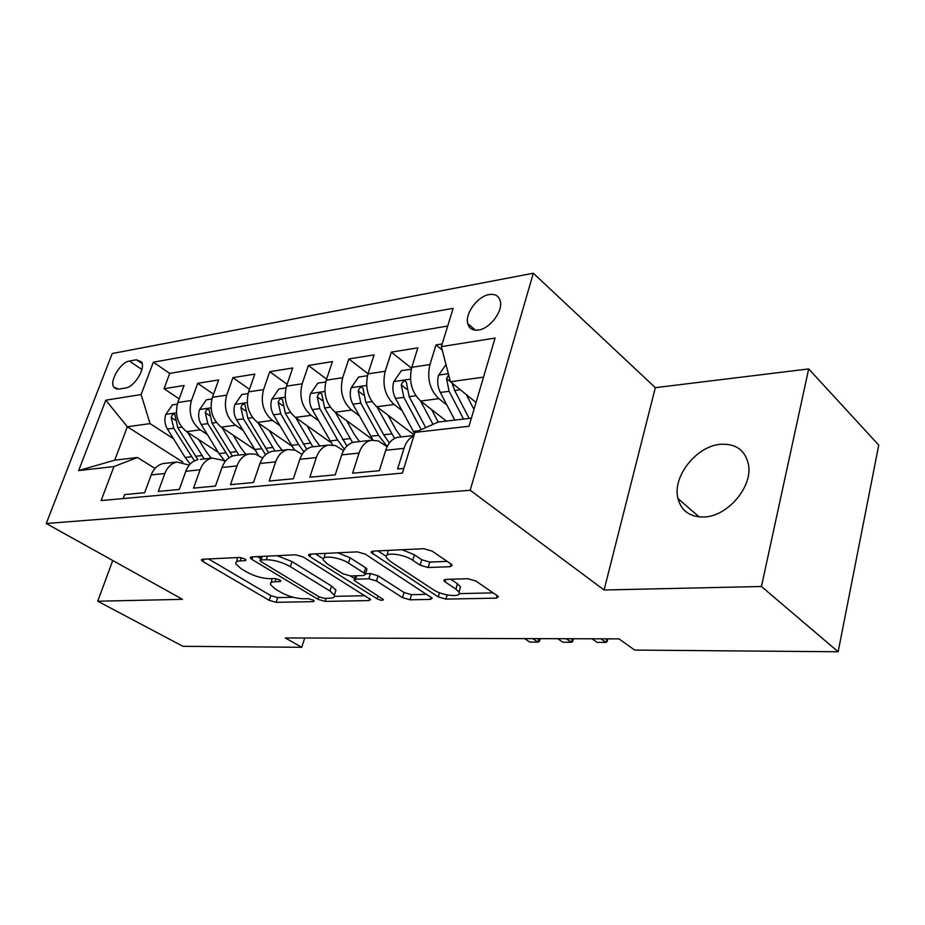 <?xml version="1.0" encoding="UTF-8"?>
<svg xmlns="http://www.w3.org/2000/svg" width="925" height="925" viewBox="0 0 925 925"><rect width="100%" height="100%" fill="white"/><g stroke="black" fill="none" stroke-linecap="round" stroke-linejoin="round"><path stroke-width="1.39" d="M244.905 558.966L239.714 557.463L202.656 559.232L201.396 560.111L203.084 561.637L269.21 600.348L276.136 602.337L313.228 601.632L314.234 600.996L313.263 600.105L308.291 598.672L303.4 598.776C295.873 598.51 288.311 596.336 280.714 592.231L275.326 589.028L270.539 584.669C269.961 582.889 271.441 581.918 274.968 581.744L279.87 581.594L280.853 580.935L279.801 579.963L274.725 578.507L269.822 578.668C262.272 578.483 254.548 576.252 246.663 571.985L241.032 568.644L235.887 563.926C235.332 562.123 236.754 561.128 240.188 560.908L245.079 560.689L246.027 560.007L244.905 558.966M720.968 444.266C696.594 445.688 672.07 476.722 677.944 498.54C681.355 510.982 690.015 517.144 703.925 517.017C727.316 516.636 752.8 486.92 748.51 464.789C745.411 450.44 736.231 443.595 720.968 444.266M489.186 294.555C477.67 296.208 464.824 313.621 467.749 323.6C469.172 328.618 472.767 330.757 478.537 330.028C489.868 328.653 502.98 311.378 500.333 301.284C498.933 295.919 495.222 293.676 489.186 294.555M450.232 566.701L452.198 565.21L450.984 564.007L432.079 551.08L423.823 548.698L372.902 551.115L371.156 552.468L438.253 596.903L445.896 599.099L496.355 598.14L498.378 596.752L497.303 595.7L475.866 581.027L467.853 578.715L445.827 579.374L443.919 580.738L445.122 581.906L455.886 589.109L458.973 592.127C462.454 597.874 442.127 595.873 433.258 589.664L390.038 561.209L386.442 557.694C382.938 551.739 403.52 553.693 412.77 560.273L420.135 565.198L428.148 567.511L450.232 566.701L451.007 564.03M604.083 589.988L761.448 586.496L838.154 651.767L878.75 445.11L808.681 368.925L655.328 387.667L533.332 273.233L470.189 490.273L604.083 589.988L655.328 387.667M112.757 560.527L97.726 601.227L182.526 599.342L46.25 523.515L470.189 490.273M97.726 601.227L182.907 646.309L301.747 647.292L304.718 638.007M838.154 651.767L634.677 650.078L619.01 638.874L285.305 637.961L301.747 647.292M303.284 557.012L295.618 554.803L251.669 556.896L250.282 557.891L251.889 559.382L318.05 599.354L325.184 601.4L369.029 600.568L370.636 599.516L303.284 557.012M310.083 554.11L357.328 551.867L365.283 554.156L432.229 598.186L430.426 599.4L410.006 599.793L402.525 597.631L376.475 580.969L368.855 578.773L355.651 579.189L354.032 580.31L383.436 599.562C382.823 600.718 380.718 600.475 377.123 598.822L310.037 556.711L308.534 555.266L310.083 554.11M442.185 343.938L436.01 344.933L442.231 350.078M446.925 405.046L438.832 398.64C429.801 389.853 426.841 378.498 429.94 364.554L411.775 367.294L417.869 347.846L391.344 352.124L411.509 368.196M402.017 410.538L394.119 404.491C385.054 395.958 382.083 384.892 385.216 371.283L367.942 373.885L374.093 354.899L348.852 358.958L368 373.723M359.305 415.776L351.581 410.064C342.493 401.774 339.521 390.974 342.678 377.689L326.236 380.175L332.433 361.606L308.383 365.479L326.594 379.1M318.616 420.783L311.066 415.36C301.955 407.301 298.995 396.779 302.163 383.794L286.496 386.153L292.716 368L269.776 371.7L287.132 384.291M279.812 425.569L272.424 420.413C263.313 412.573 260.353 402.306 263.544 389.61L248.594 391.865L254.838 374.105L232.938 377.631L249.484 389.321M242.766 430.148L235.528 425.246C226.428 417.603 223.48 407.578 226.683 395.16L212.403 397.311L218.658 379.932L197.719 383.297L191.463 400.467C188.249 412.608 191.198 422.413 200.274 429.859L207.362 434.542M213.525 394.177L197.719 383.297M123.141 498.587L124.621 494.597L144.647 492.713L151.18 474.941C153.654 468.674 157.678 464.87 163.239 463.541L165.806 463.252M189.255 465.078L176.895 462.014C171.333 463.356 167.309 467.183 164.835 473.507L158.291 491.441L179.242 489.475L185.775 471.311C188.261 464.893 192.284 461.02 197.858 459.667L177.75 427.674L174.883 414.62C173.368 413.602 172.142 414.562 171.206 417.51L173.738 428.217L194.412 460.881M225.11 461.621L223.179 460.349L212.149 458.072C206.576 459.424 202.552 463.333 200.066 469.808L193.533 488.134L215.479 486.076L222.012 467.495C224.486 460.939 228.521 456.985 234.094 455.62L236.661 455.331M262.688 458.048L255.473 454.152L249.056 453.944C243.483 455.308 239.459 459.309 236.985 465.922L230.464 484.665L253.473 482.503L259.983 463.506C262.457 456.8 266.481 452.753 272.054 451.365L274.632 451.088M302.117 454.36L294.959 450.105L287.756 449.619C282.183 451.007 278.159 455.077 275.685 461.853L269.187 481.035L293.341 478.768L299.827 459.309C302.302 452.441 306.314 448.313 311.875 446.914L314.454 446.625M343.545 450.579L335.544 445.596L328.352 445.075C322.802 446.474 318.79 450.648 316.327 457.574L309.84 477.219L335.232 474.837L341.695 454.903C344.146 447.873 348.147 443.653 353.697 442.243L356.264 441.953M387.124 446.706L378.186 440.855L371.017 440.3C365.479 441.722 361.478 445.989 359.039 453.077L352.598 473.207L379.319 470.709L385.725 450.278C388.165 443.075 392.142 438.751 397.669 437.317L400.224 437.039M411.775 367.294C408.665 381.088 411.637 392.339 420.667 401.022L446.393 421.083M367.942 373.885C364.808 387.367 367.768 398.317 376.845 406.757L414.146 434.877M326.236 380.175C323.068 393.333 326.039 404.017 335.139 412.215L372.763 439.687M286.496 386.153C283.316 399.022 286.276 409.44 295.387 417.406L331.254 442.844M248.594 391.865C245.403 404.445 248.351 414.608 257.462 422.378L291.791 446.047M212.403 397.311C209.2 409.613 212.149 419.545 221.237 427.119L254.19 449.261M118.62 389.136L125.638 387.968C134.345 387.113 145.849 368.266 141.571 361.906L136.403 359.779L129.373 361.062C120.643 362.126 109.335 380.927 113.717 387.147L118.62 389.136M533.332 273.233L112.226 353.523L46.25 523.515M483.521 377.146L450.417 381.748L441.352 346.644L453.158 308.314L153.33 362.207L141.12 394.547L150.058 423.604L173.484 438.751M441.352 346.644L495.072 338.064L468.998 426.263L414.909 432.403L402.363 473.114L101.114 500.587L113.948 466.57L78.66 470.582L105.785 400.19L141.12 394.547M447.7 326.028L169.726 373.411L164.037 388.72L184.063 385.494L177.808 402.525C174.594 414.562 177.531 424.274 186.607 431.64L218.288 452.417M413.822 435.953C409.289 437.988 406.017 442.127 403.982 448.359L397.6 468.987L403.82 468.408M226.683 395.16L232.938 377.631M263.544 389.61L269.776 371.7M302.163 383.794L308.383 365.479M342.678 377.689L348.852 358.958M385.216 371.283L391.344 352.124M429.94 364.554L436.01 344.933M468.432 325.565L468.767 324.478M448.671 374.995L446.532 378.568L476.028 402.479M150.058 423.604L127.349 426.772L114.735 460.164L137.443 457.493L113.948 466.57M182.792 462.072L127.349 426.772L105.785 400.19M155.018 468.432L137.443 457.493M761.448 586.496L808.681 368.925M414.909 432.403L438.196 422.054L471.392 418.135M179.149 398.883L164.037 388.72M169.726 373.411L153.33 362.207M200.424 459.378L212.149 458.072M114.735 460.164L78.66 470.582M237.586 557.567L236.627 561.752M272.089 578.587L271.233 582.577M208.518 558.954L270.771 595.607L277.685 597.608L293.179 597.261M334.48 596.359L365.144 595.688M257.323 556.63L260.723 558.688M261.035 559.96L260.052 560.666L261.162 561.695L319.217 596.891L324.236 598.336L329.531 598.221C333.439 598.082 335.047 597.03 334.364 595.076L329.959 590.994L290.3 566.643C282.229 562.169 274.239 559.856 266.342 559.717L261.035 559.96L262.238 556.387M335.197 592.428L335.925 590.115L331.532 586.011L329.959 590.994M277.014 555.682L291.965 561.567L331.532 586.011M426.876 594.336L411.533 594.671L410.006 599.793M365.56 573.754L370.451 573.581L378.059 575.778L404.052 592.509L411.533 594.671M354.576 578.564L350.425 575.951M323.334 558.827L315.46 553.855M348.471 563.059C339.429 556.954 320.501 554.838 323.438 560.203L327.346 563.938L342.932 573.754L350.517 575.951L363.733 575.5L365.387 574.321L364.034 573.014L348.471 563.059L350.124 557.798L337.729 552.792M325.103 553.393L324.178 557.879M366.728 569.985L367.005 569.106L365.641 567.788L364.034 573.014M350.124 557.798L365.641 567.788M402.202 549.727L414.412 554.815L421.754 559.764L429.755 562.076L447.133 561.382M388.049 550.398L387.274 554.965M459.748 589.433L460.5 586.808L457.413 583.768L455.886 589.109M450.672 579.223L457.413 583.768M459.193 593.619L493.187 592.879M377.943 550.884L386.211 556.33M177.276 404.167L172.42 404.884L165.702 414.608C164.164 419.592 164.731 424.402 167.437 429.061L185.173 457.47L190.203 464.015M187.486 432.218L204.24 458.962M198.644 439.537L206.067 451.585L211.293 458.164M524.625 638.608L529.828 642.077L537.992 642.123L532.8 638.632M540.177 638.655L539.472 641.326L537.992 642.123L538.917 638.655M211.871 398.987L206.356 399.808L199.488 409.752C197.938 414.839 198.517 419.765 201.234 424.529L219.017 453.608L225.203 461.494M221.977 427.616L238.835 455.088M233.158 435.12L240.662 447.561L245.888 454.302M232.348 456.106L212.01 423.083L209.131 409.787C207.547 408.653 206.263 409.625 205.281 412.689L207.824 423.638L229.088 457.771M557.74 638.701L562.909 642.228L571.361 642.274L566.204 638.724M573.431 638.747L572.725 641.453L571.361 642.274L572.274 638.747M248.062 393.576L241.818 394.512L234.8 404.676C233.262 409.868 233.84 414.909 236.557 419.788L258.491 455.354M258.052 422.783L275.002 451.042M269.244 430.495L276.818 443.353L282.056 450.255M268.597 452.626L247.842 418.273L244.952 404.745C243.298 403.497 241.945 404.456 240.893 407.647L243.448 418.863L265.544 454.765M592.046 638.793L597.18 642.389L605.933 642.424L600.822 638.817M607.852 638.84L607.17 641.603L605.933 642.424L606.835 638.84M285.975 387.91L278.945 388.962L271.753 399.357C270.216 404.664 270.805 409.821 273.522 414.828L294.428 449.932M295.815 417.718L312.847 446.81M307.007 425.65L314.65 438.947L319.888 446.023M306.73 449.261L285.339 413.244L282.449 399.461C280.726 398.085 279.292 399.057 278.182 402.375L280.749 413.857L298.59 444.52L303.909 451.897M325.716 381.967L317.818 383.147L310.476 393.784C308.938 399.218 309.54 404.502 312.257 409.625L332.618 444.89M335.393 412.388L352.598 442.532M346.563 420.551L354.287 434.322L359.513 441.583M346.921 446.047L324.64 407.971L321.761 393.946C319.946 392.408 318.443 393.379 317.252 396.848L319.819 408.607L337.66 440.057L344.401 449.157M367.422 375.723L358.599 377.042L351.072 387.945C349.558 393.507 350.147 398.918 352.864 404.179L372.995 440.034M376.903 406.792L394.559 438.473M388.049 415.198L395.831 429.489L401.045 436.947M389.356 443.029L383.678 434.796L365.861 402.433L362.993 388.176C361.097 386.465 359.513 387.425 358.229 391.055L360.808 403.115L378.626 435.374L387.193 446.567M411.255 369.167L401.415 370.636L393.703 381.817C392.188 387.506 392.79 393.056 395.507 398.455L414.539 433.617M420.505 400.883L432.981 424.367M431.593 409.544L438.219 422.054M425.708 427.604L409.162 396.628L406.318 382.118C404.329 380.21 402.641 381.169 401.265 384.973L403.855 397.334L421.164 429.616M445.977 364.554L438.519 375.377C437.016 381.192 437.629 386.881 440.323 392.443L454.788 420.1M466.35 394.651L473.97 409.451M446.532 378.568L449.099 391.263L463.552 419.06M469.137 418.412L454.695 390.512L452.383 383.343M453.03 386.268L452.082 383.1M438.832 398.64L420.667 401.022M394.119 404.491L376.845 406.757M351.581 410.064L335.139 412.215M311.066 415.36L295.387 417.406M272.424 420.413L257.462 422.378M235.528 425.246L221.237 427.119M200.274 429.859L186.607 431.64M164.835 473.507L151.18 474.941M403.982 448.359L385.725 450.278M359.039 453.077L341.695 454.903M316.327 457.574L299.827 459.309M275.685 461.853L259.983 463.506M236.985 465.922L222.012 467.495M200.066 469.808L185.775 471.311M191.463 400.467L177.808 402.525M141.872 369.491L129.373 361.062M142.219 363.722L136.403 359.779M241.298 557.613L240.188 560.908M280.298 580.299L279.87 581.594M276.008 578.611L274.968 581.744M313.633 600.348L313.228 601.632M277.685 597.608L276.136 602.337M270.771 595.607L269.21 600.348M203.939 559.163L203.084 561.637M245.518 559.394L245.079 560.689M369.653 598.51L369.029 600.568M326.167 598.29L325.184 601.4M318.894 596.694L318.05 599.354M252.756 556.838L251.889 559.382M291.965 561.567L290.3 566.643M267.533 556.133L266.342 559.717M431.096 597.087L430.426 599.4M404.052 592.509L402.525 597.631M378.059 575.778L376.475 580.969M370.451 573.581L368.855 578.773M356.726 575.743L355.651 579.189M378.024 595.873L377.123 598.822M310.892 554.075L310.037 556.711M429.755 562.076L428.148 567.511M421.754 559.764L420.135 565.198M414.412 554.815L412.77 560.273M445.85 579.374L445.122 581.906M497.083 595.538L496.355 598.14M447.099 594.925L445.896 599.099M439.467 592.728L438.253 596.903M373.388 551.092L372.544 553.821M176.432 412.851L165.876 414.365M191.487 456.742L185.173 457.47M201.904 455.562L195.51 456.291M173.738 428.217L167.437 429.061M181.774 427.13L177.75 427.674M175.241 420.158L171.206 417.51M211.039 407.867L199.661 409.498M225.619 452.845L219.017 453.608M236.499 451.608L229.816 452.371M207.824 423.638L201.234 424.529M216.404 422.494L212.01 423.083M209.501 415.545L205.281 412.689M247.241 402.653L234.973 404.422M261.278 448.775L254.375 449.562M272.667 447.48L265.672 448.278M243.448 418.863L236.557 419.788M252.617 417.626L247.842 418.273M245.345 410.723L240.893 407.647M285.154 397.195L271.938 399.091M298.59 444.52L291.363 445.341M310.511 443.156L303.18 443.988M280.749 413.857L273.522 414.828M290.543 412.538L285.339 413.244M282.865 405.705L278.182 402.375M324.895 391.472L310.65 393.518M337.66 440.057L330.098 440.913M350.147 438.623L342.47 439.502M319.819 408.607L312.257 409.625M330.294 407.208L324.64 407.971M322.178 400.467L317.252 396.848M366.624 385.459L351.257 387.679M378.626 435.374L370.694 436.276M391.726 433.883L383.678 434.796M360.808 403.115L352.864 404.179M372.023 401.612L365.861 402.433M363.444 394.987L358.229 391.055M410.469 379.146L393.9 381.539M418.447 430.83L413.29 431.42M403.855 397.334L395.507 398.455M415.857 395.727L409.162 396.628M406.78 389.275L401.265 384.973M448.336 373.7L438.716 375.087M449.099 391.263L440.323 392.443M460.315 389.76L454.695 390.512M699.219 516.936L677.944 498.54M475.392 330.179L467.749 323.6M176.895 462.014L163.239 463.541M249.056 453.944L234.094 455.62M287.756 449.619L272.054 451.365M328.352 445.075L311.875 446.914M371.017 440.3L353.697 442.243M413.961 435.502L397.669 437.317M116.851 389.194L113.717 387.147M201.615 559.475L201.396 560.111M250.536 557.162L250.282 557.891M261.474 556.422L260.226 560.157M335.925 590.115L334.364 595.076M355.443 575.778L354.287 579.489M367.005 569.106L365.387 574.321M308.811 554.41L308.534 555.266M460.5 586.808L458.973 592.127M444.208 579.721L443.919 580.738M371.468 551.45L371.156 552.468"/></g></svg>
